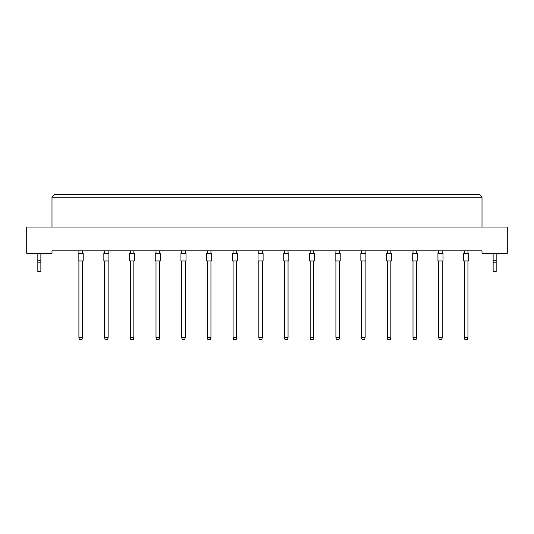 <?xml version="1.0" encoding="UTF-8"?>
<svg xmlns="http://www.w3.org/2000/svg" width="534" height="534" viewBox="0 0 534 534"><rect width="100%" height="100%" fill="white"/><g stroke="black" fill="none" stroke-linecap="round" stroke-linejoin="round"><path stroke-width="0.8" d="M482.008 253.343L507.3 253.343L507.3 227.037L26.7 227.037L26.7 253.343L51.992 253.343L51.992 250.813L482.008 250.813L482.008 253.343M482.008 227.037L482.008 197.186L51.992 197.186L51.992 227.037M51.992 197.186L54.521 194.656L479.479 194.656L482.008 197.186M78.151 260.932L78.151 253.343L83.211 253.343L83.211 260.932L78.151 260.932M82.45 260.932L82.45 337.321L82.042 339.344L79.312 339.344L78.905 337.321L78.905 260.932M78.905 337.321L82.45 337.321M78.905 253.343L78.905 250.813M82.45 250.813L82.45 253.343M103.85 260.932L103.85 253.343L108.909 253.343L108.909 260.932L103.85 260.932M108.148 260.932L108.148 337.321L107.741 339.344L105.011 339.344L104.611 337.321L104.611 260.932M104.611 337.321L108.148 337.321M104.611 253.343L104.611 250.813M108.148 250.813L108.148 253.343M129.548 260.932L129.548 253.343L134.608 253.343L134.608 260.932L129.548 260.932M133.847 260.932L133.847 337.321L133.447 339.344L130.71 339.344L130.309 337.321L130.309 260.932M130.309 337.321L133.847 337.321M130.309 253.343L130.309 250.813M133.847 250.813L133.847 253.343M155.247 260.932L155.247 253.343L160.307 253.343L160.307 260.932L155.247 260.932M159.546 260.932L159.546 337.321L159.145 339.344L156.409 339.344L156.008 337.321L156.008 260.932M156.008 337.321L159.546 337.321M156.008 253.343L156.008 250.813M159.546 250.813L159.546 253.343M180.946 260.932L180.946 253.343L186.006 253.343L186.006 260.932L180.946 260.932M185.245 260.932L185.245 337.321L184.844 339.344L182.114 339.344L181.707 337.321L181.707 260.932M181.707 337.321L185.245 337.321M181.707 253.343L181.707 250.813M185.245 250.813L185.245 253.343M40.864 262.194L37.827 262.194L37.827 271.552L40.864 271.552L40.864 260.272L37.827 260.272L37.827 253.343M40.864 260.272L40.864 253.343M37.827 262.194L37.827 260.272M496.173 262.194L493.136 262.194L493.136 271.552L496.173 271.552L496.173 260.272L493.136 260.272L493.136 253.343M496.173 260.272L496.173 253.343M493.136 262.194L493.136 260.272M206.645 260.932L206.645 253.343L211.704 253.343L211.704 260.932L206.645 260.932M210.95 260.932L210.95 337.321L210.543 339.344L207.813 339.344L207.406 337.321L207.406 260.932M207.406 337.321L210.95 337.321M207.406 253.343L207.406 250.813M210.95 250.813L210.95 253.343M232.343 260.932L232.343 253.343L237.403 253.343L237.403 260.932L232.343 260.932M236.649 260.932L236.649 337.321L236.242 339.344L233.512 339.344L233.104 337.321L233.104 260.932M233.104 337.321L236.649 337.321M233.104 253.343L233.104 250.813M236.649 250.813L236.649 253.343M258.049 260.932L258.049 253.343L263.102 253.343L263.102 260.932L258.049 260.932M262.348 260.932L262.348 337.321L261.94 339.344L259.21 339.344L258.803 337.321L258.803 260.932M258.803 337.321L262.348 337.321M258.803 253.343L258.803 250.813M262.348 250.813L262.348 253.343M283.748 260.932L283.748 253.343L288.807 253.343L288.807 260.932L283.748 260.932M288.046 260.932L288.046 337.321L287.639 339.344L284.909 339.344L284.502 337.321L284.502 260.932M284.502 337.321L288.046 337.321M284.502 253.343L284.502 250.813M288.046 250.813L288.046 253.343M309.446 260.932L309.446 253.343L314.506 253.343L314.506 260.932L309.446 260.932M313.745 260.932L313.745 337.321L313.338 339.344L310.608 339.344L310.201 337.321L310.201 260.932M310.201 337.321L313.745 337.321M310.201 253.343L310.201 250.813M313.745 250.813L313.745 253.343M335.145 260.932L335.145 253.343L340.205 253.343L340.205 260.932L335.145 260.932M339.444 260.932L339.444 337.321L339.037 339.344L336.307 339.344L335.906 337.321L335.906 260.932M335.906 337.321L339.444 337.321M335.906 253.343L335.906 250.813M339.444 250.813L339.444 253.343M360.844 260.932L360.844 253.343L365.903 253.343L365.903 260.932L360.844 260.932M365.143 260.932L365.143 337.321L364.742 339.344L362.005 339.344L361.605 337.321L361.605 260.932M361.605 337.321L365.143 337.321M361.605 253.343L361.605 250.813M365.143 250.813L365.143 253.343M386.543 260.932L386.543 253.343L391.602 253.343L391.602 260.932L386.543 260.932M390.841 260.932L390.841 337.321L390.441 339.344L387.704 339.344L387.304 337.321L387.304 260.932M387.304 337.321L390.841 337.321M387.304 253.343L387.304 250.813M390.841 250.813L390.841 253.343M412.241 260.932L412.241 253.343L417.301 253.343L417.301 260.932L412.241 260.932M416.54 260.932L416.54 337.321L416.14 339.344L413.403 339.344L413.002 337.321L413.002 260.932M413.002 337.321L416.54 337.321M413.002 253.343L413.002 250.813M416.54 250.813L416.54 253.343M437.94 260.932L437.94 253.343L443 253.343L443 260.932L437.94 260.932M442.239 260.932L442.239 337.321L441.838 339.344L439.108 339.344L438.701 337.321L438.701 260.932M438.701 337.321L442.239 337.321M438.701 253.343L438.701 250.813M442.239 250.813L442.239 253.343M463.639 260.932L463.639 253.343L468.698 253.343L468.698 260.932L463.639 260.932M467.944 260.932L467.944 337.321L467.537 339.344L464.807 339.344L464.4 337.321L464.4 260.932M464.4 337.321L467.944 337.321M464.4 253.343L464.4 250.813M467.944 250.813L467.944 253.343"/></g></svg>
